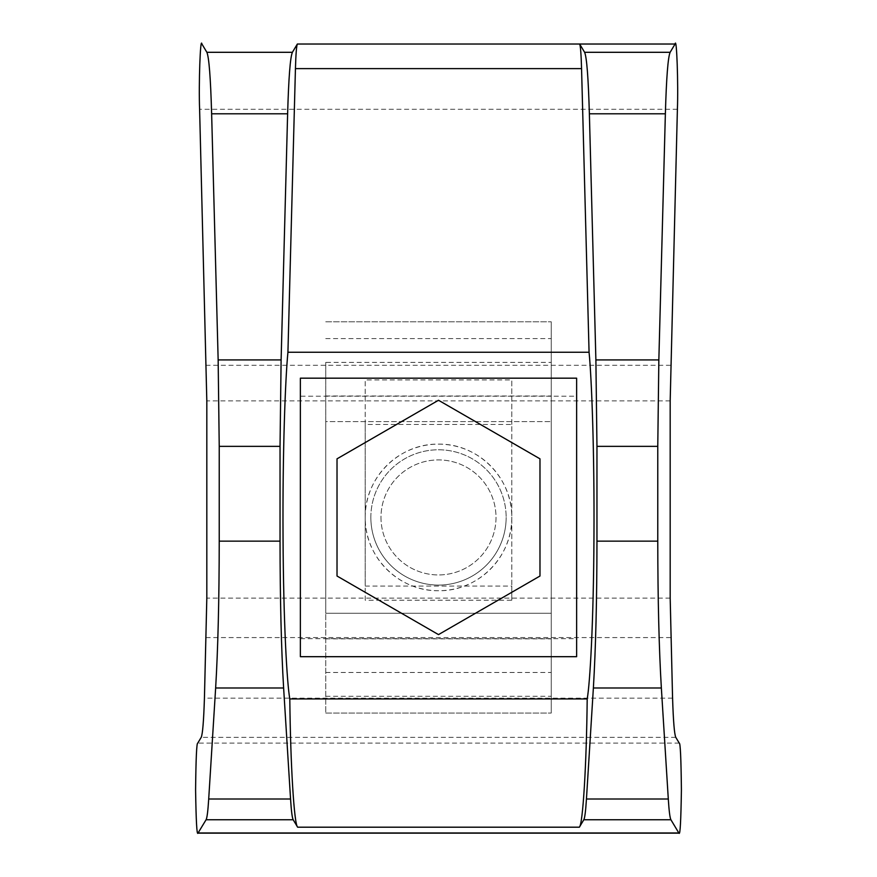 <?xml version="1.0" encoding="UTF-8"?>
<svg xmlns="http://www.w3.org/2000/svg" width="877" height="877" viewBox="0 0 877 877"><rect width="100%" height="100%" fill="white"/><g stroke="black" fill="none" stroke-linecap="round" stroke-linejoin="round"><path stroke-width="0.66" stroke-dasharray="4.38 3.29" d="M511.795 600.208L511.795 379.927L365.205 379.927L365.205 600.208L511.795 600.208L511.795 586.066L365.205 586.066L365.205 424.435L511.795 424.435L511.795 586.066M365.205 424.435L365.205 379.927M511.795 424.435L511.795 379.927M365.205 600.208L365.205 586.066M380.991 517.43A57.509 57.509 0 0 0 438.5 574.939A57.509 57.509 0 0 0 496.009 517.43A57.509 57.509 0 0 0 438.5 459.921A57.509 57.509 0 0 0 380.991 517.43A57.509 57.509 0 0 0 438.5 574.939A57.509 57.509 0 0 0 496.009 517.43A57.509 57.509 0 0 0 438.5 459.921A57.509 57.509 0 0 0 380.991 517.43M325.74 362.387L325.74 713.067L325.74 613.275L551.26 613.275L551.26 321.793L551.26 713.067L551.26 613.275L325.74 613.275L325.74 421.585L551.26 421.585L325.74 421.585L325.74 362.387L551.26 362.387M325.74 321.793L551.26 321.793L325.74 321.793M325.74 395.987L551.26 395.987M325.74 638.873L551.26 638.873M325.74 713.067L551.26 713.067L325.74 713.067M325.74 672.473L551.26 672.473M370.85 517.43A67.65 67.65 0 0 1 438.5 449.78A67.65 67.65 0 0 1 506.15 517.43A67.65 67.65 0 0 0 438.5 449.78A67.65 67.65 0 0 0 370.85 517.43A67.65 67.65 0 0 0 438.5 585.08A67.65 67.65 0 0 0 506.15 517.43A67.65 67.65 0 0 1 438.5 585.08A67.65 67.65 0 0 1 370.85 517.43M337.02 458.835L438.5 400.252L539.98 458.835L539.98 576.025L438.5 634.608L337.02 576.025L337.02 458.835M511.795 517.43A73.295 73.295 0 0 1 438.5 590.725A73.295 73.295 0 0 1 365.205 517.43A73.295 73.295 0 0 1 438.5 444.135A73.295 73.295 0 0 1 511.795 517.43C512.475 557.048 478.009 591.416 438.544 590.725C398.871 591.405 364.536 556.994 365.205 517.43C364.558 477.779 398.958 443.433 438.533 444.135C478.097 443.444 512.519 477.954 511.795 517.43M300.373 656.687L300.373 396.207L576.627 396.207L576.627 378.173M300.373 638.653L576.627 638.653L576.627 396.207M300.373 396.207L300.373 378.173M576.627 656.687L576.627 638.653M679.247 743.115L197.753 743.115M670.181 400.877L206.819 400.877M670.181 598.114L206.819 598.114M677.395 109.285L199.605 109.285M675.783 737.338L201.217 737.338M672.571 698.169L204.429 698.169M670.73 637.579L206.27 637.579M670.62 365.292L206.38 365.292M325.74 338.599L551.26 338.599M325.74 696.261L551.26 696.261"/><path stroke-width="1.32" d="M297.347 44.025L292.392 52.302C290.243 57.235 288.665 77.724 287.623 113.791L281.111 359.921L280.037 446.349L280.037 541.142C280.103 600.142 281.298 649.09 283.622 687.985L290.55 799.002C291.317 811.039 292.194 817.967 293.181 819.754L297.643 827.197C294.124 824.555 290.473 764.722 289.805 698.936L587.195 698.936C590.046 683.161 593.565 621.903 593.959 537.031C594.474 452.379 591.69 378.765 589.07 352.258L287.93 352.258L295.439 68.614C295.856 54.188 296.492 45.999 297.347 44.025L675.082 44.025C676.66 35.694 678.392 84.521 677.395 109.285L670.181 400.877L670.181 598.114L672.571 698.169C673.306 721.168 674.38 734.224 675.783 737.338L679.247 743.115C680.344 742.655 681.067 758.287 681.407 790.013C680.925 821.058 680.135 835.43 679.039 833.15L197.961 833.15C196.865 835.43 196.075 821.058 195.593 790.013C195.933 758.287 196.656 742.655 197.753 743.115L201.217 737.338C202.62 734.224 203.694 721.168 204.429 698.169L206.819 598.114L206.819 400.877L199.605 109.285C198.608 84.521 200.34 35.694 201.918 44.025L206.873 52.302C209.011 57.235 210.601 77.724 211.631 113.791L218.154 359.921L219.228 446.349L219.228 541.142C219.162 600.142 217.967 649.09 215.643 687.985L208.704 799.002C207.948 811.039 207.071 817.967 206.084 819.754L197.961 833.15M289.805 698.936C286.954 683.161 283.435 621.903 283.041 537.031C282.526 452.379 285.31 378.765 287.93 352.258M589.07 352.258L581.561 68.614C581.144 54.188 580.508 45.999 579.653 44.025L675.082 44.025L670.127 52.302C667.989 57.235 666.399 77.724 665.369 113.791L658.846 359.921L657.772 446.349L657.772 541.142C657.838 600.142 659.033 649.09 661.357 687.985L668.296 799.002C669.052 811.039 669.929 817.967 670.916 819.754L678.842 832.975L198.158 832.975M579.653 44.025L584.608 52.302C586.757 57.235 588.335 77.724 589.377 113.791L595.889 359.921L596.963 446.349L596.963 541.142C596.897 600.142 595.702 649.09 593.378 687.985L586.45 799.002C585.683 811.039 584.806 817.967 583.819 819.754L579.357 827.197C582.876 824.555 586.527 764.722 587.195 698.936M337.02 458.835L438.5 400.252L539.98 458.835L539.98 576.025L438.5 634.608L337.02 576.025L337.02 458.835M576.627 378.173L576.627 656.687L300.373 656.687L300.373 378.173L576.627 378.173M581.561 68.614L295.439 68.614M579.357 827.197L297.643 827.197M583.819 819.754L670.916 819.754M293.181 819.754L206.084 819.754M287.623 113.791L211.631 113.791M281.111 359.921L218.154 359.921M280.037 446.349L219.228 446.349M280.037 541.142L219.228 541.142M283.622 687.985L215.643 687.985M290.55 799.002L208.704 799.002M292.392 52.302L206.873 52.302M595.889 359.921L658.846 359.921M589.377 113.791L665.369 113.791M584.608 52.302L670.127 52.302M586.45 799.002L668.296 799.002M593.378 687.985L661.357 687.985M596.963 541.142L657.772 541.142M596.963 446.349L657.772 446.349"/></g></svg>
